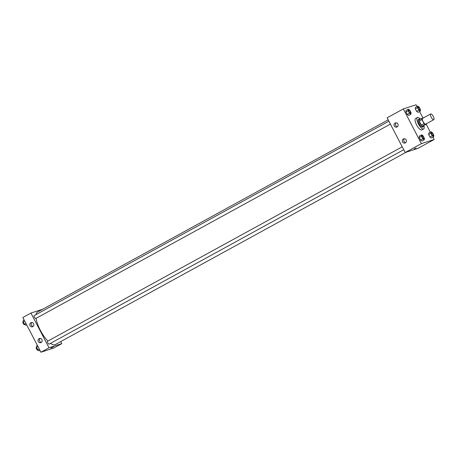 <?xml version="1.0" encoding="UTF-8"?>
<svg xmlns="http://www.w3.org/2000/svg" width="457" height="457" viewBox="0 0 457 457"><rect width="100%" height="100%" fill="white"/><g stroke="black" fill="none" stroke-linecap="round" stroke-linejoin="round"><path stroke-width="0.69" d="M433.733 119.711A3.268 1.103 -118.7 0 1 431.214 117.255A3.268 1.103 -118.7 0 1 430.654 113.953A3.268 1.103 -118.7 0 1 433.19 116.289A3.268 1.103 -118.7 0 1 433.796 119.683A3.268 1.103 -118.7 0 1 433.733 119.711M433.796 119.683L425.701 124.121A3.268 1.103 -118.7 0 1 425.638 124.15A3.268 1.103 -118.7 0 1 423.113 121.693A3.268 1.103 -118.7 0 1 422.559 118.392L430.654 113.953M421.92 119.603L424.033 123.658A4.216 1.422 -118.7 0 0 425.016 124.635L422.319 126.115A4.216 1.422 -118.7 0 1 421.337 125.138L419.223 121.082L421.92 119.603A4.216 1.422 -118.7 0 1 421.754 118.363L423.245 117.877A4.216 1.422 -118.7 0 1 423.348 117.957M425.016 124.635L426.507 124.15A4.216 1.422 -118.7 0 0 426.49 123.693M421.337 125.138L424.033 123.658M422.319 126.115L426.507 124.15M419.223 121.082A4.216 1.422 -118.7 0 1 419.052 119.843L421.754 118.363M420.017 123.196A4.359 1.468 61.3 0 0 423.525 126.555A4.359 1.468 61.3 0 0 423.89 125.584A6.535 2.199 -118.7 0 1 423.673 128.96A6.535 2.199 -118.7 0 1 423.548 129.017A6.535 2.199 -118.7 0 1 418.503 124.104A6.535 2.199 -118.7 0 1 417.39 117.5A6.535 2.199 -118.7 0 1 420.36 119.128A4.359 1.468 61.3 0 0 419.337 118.917A4.359 1.468 61.3 0 0 420.017 123.196M423.525 126.555L422.628 127.052A4.359 1.468 -118.7 0 1 422.542 127.086A4.359 1.468 -118.7 0 1 419.115 123.687A4.359 1.468 -118.7 0 1 418.441 119.408L419.337 118.917M423.673 128.96L421.874 129.948A6.535 2.199 -118.7 0 1 421.748 130.005A6.535 2.199 -118.7 0 1 416.704 125.092A6.535 2.199 -118.7 0 1 415.59 118.483L417.39 117.5M416.99 106.538L416.076 104.784L403.32 108.926L421.394 143.647L434.15 139.505L432.933 137.169M430.323 132.153L426.232 124.298M422.942 117.98L419.6 111.548M421.64 134.815L419.389 136.049L419.246 137.557L420.549 140.065L422 141.059L424.25 139.825L424.393 138.317L423.091 135.809L421.64 134.815L421.497 136.329L422.799 138.831L424.25 139.825M408.307 109.194L406.056 110.428L405.913 111.942L407.216 114.444L408.667 115.438L410.912 114.21L411.06 112.696L409.752 110.188L408.307 109.194L408.158 110.708L409.466 113.216L410.912 114.21M417.715 106.138L415.47 107.372L415.322 108.886L416.624 111.388L418.075 112.382L420.326 111.148L420.469 109.64L419.166 107.132L417.715 106.138L417.572 107.652L418.875 110.154L420.326 111.148M431.054 131.759L428.803 132.987L428.66 134.501L429.963 137.009L431.414 138.003L433.659 136.769L433.807 135.255L432.499 132.753L431.054 131.759L430.905 133.267L432.213 135.775L433.659 136.769M421.394 143.647L405.205 152.524L387.13 117.803L403.32 108.926M405.205 152.524L417.961 148.382L434.15 139.505M414.242 148.885L416.059 148.034L414.242 148.885M394.271 125.972A2.176 2.045 72 0 1 395.396 122.916A2.176 2.045 72 0 1 398.018 124.355A2.176 2.045 72 0 1 394.271 125.972M402.554 141.887A2.176 2.045 72 0 1 403.68 138.831A2.176 2.045 72 0 1 406.302 140.27A2.176 2.045 72 0 1 402.554 141.887M396.15 122.824A2.176 2.045 -108 0 0 397.407 126.686M404.439 138.739A2.176 2.045 -108 0 0 405.69 142.601M406.222 152.192L55.263 344.584A18.52 6.238 -118.7 0 1 54.897 344.744A18.52 6.238 -118.7 0 1 50.499 343.356M47.876 341.065A18.52 6.238 -118.7 0 1 36.092 318.323M36.017 314.639A18.52 6.238 -118.7 0 1 37.457 312.108L388.187 119.843M390.404 124.093L35.772 318.5A1.634 0.548 -118.7 0 1 35.743 318.512A1.634 0.548 -118.7 0 1 34.481 317.284A1.634 0.548 -118.7 0 1 34.201 315.633L388.896 121.196M403.737 149.713L49.11 344.115A1.634 0.548 -118.7 0 1 49.076 344.132A1.634 0.548 -118.7 0 1 47.814 342.904A1.634 0.548 -118.7 0 1 47.539 341.253L402.229 146.811M49.019 347.783L30.945 313.056L22.85 317.495L40.924 352.216L49.019 347.783L61.775 343.635L60.718 341.596M42.684 309.246L30.945 313.056M30.79 322.751A2.176 2.045 72 0 1 33.738 324.047A2.176 2.045 72 0 1 29.996 325.67A2.176 2.045 72 0 1 30.79 322.751M41.084 342.527A2.176 2.045 72 0 1 38.279 341.579A2.176 2.045 72 0 1 39.405 338.523A2.176 2.045 72 0 1 41.084 342.527M40.924 352.216L53.68 348.074L61.775 343.635M31.876 322.522A2.176 2.045 -108 0 0 33.127 326.378M40.159 338.437A2.176 2.045 -108 0 0 41.416 342.293M50.921 348.125L53.578 346.743M37.4 345.452L36.674 345.852L36.531 347.36L37.834 349.868L39.285 350.862L40.01 350.462M36.531 347.36L37.982 346.566M37.834 349.868L39.285 349.068M38.182 350.108L37.868 350.279A1.634 0.548 -118.7 0 1 37.834 350.296A1.634 0.548 -118.7 0 1 36.571 349.068A1.634 0.548 -118.7 0 1 36.297 347.417L36.537 347.28M24.067 319.831L23.341 320.231L23.193 321.745L24.501 324.247L25.946 325.241L26.677 324.847M23.193 321.745L24.649 320.945M24.501 324.247L25.952 323.453M24.849 324.487L24.529 324.664A1.634 0.548 -118.7 0 1 24.495 324.676A1.634 0.548 -118.7 0 1 23.238 323.447A1.634 0.548 -118.7 0 1 22.959 321.797L23.204 321.665M433.139 135.695L433.15 135.689A1.634 0.548 -118.7 0 1 433.116 135.706A1.634 0.548 -118.7 0 1 431.848 134.484A1.634 0.548 -118.7 0 1 431.568 132.827A1.634 0.548 -118.7 0 1 431.574 132.827A1.634 0.548 -118.7 0 1 432.848 133.992A1.634 0.548 -118.7 0 1 433.15 135.689A1.634 0.548 -118.7 0 1 433.139 135.695A1.634 0.548 -118.7 0 1 433.11 135.712A1.634 0.548 -118.7 0 1 431.854 134.478A1.634 0.548 -118.7 0 1 431.579 132.827L431.579 132.827M428.803 132.987L428.66 134.501L430.905 133.267M428.66 134.501L429.963 137.009L432.213 135.775M429.963 137.009L431.414 138.003M419.806 110.08L419.812 110.074A1.634 0.548 -118.7 0 1 419.783 110.086A1.634 0.548 -118.7 0 1 418.515 108.863A1.634 0.548 -118.7 0 1 418.235 107.212A1.634 0.548 -118.7 0 1 418.241 107.212L418.241 107.206A1.634 0.548 -118.7 0 1 419.509 108.378A1.634 0.548 -118.7 0 1 419.812 110.074A1.634 0.548 -118.7 0 1 419.806 110.08A1.634 0.548 -118.7 0 1 419.772 110.091A1.634 0.548 -118.7 0 1 418.521 108.857A1.634 0.548 -118.7 0 1 418.241 107.206M415.47 107.372L415.322 108.886L417.572 107.652M415.322 108.886L416.624 111.388L418.875 110.154M416.624 111.388L418.075 112.382M423.73 138.751L423.736 138.751A1.634 0.548 -118.7 0 1 423.708 138.762A1.634 0.548 -118.7 0 1 422.439 137.54A1.634 0.548 -118.7 0 1 422.159 135.889A1.634 0.548 -118.7 0 1 422.165 135.883A1.634 0.548 -118.7 0 1 423.433 137.054A1.634 0.548 -118.7 0 1 423.736 138.751A1.634 0.548 -118.7 0 1 423.73 138.751A1.634 0.548 -118.7 0 1 423.696 138.768A1.634 0.548 -118.7 0 1 422.445 137.534A1.634 0.548 -118.7 0 1 422.165 135.883L422.159 135.889M419.389 136.049L419.246 137.557L421.497 136.329M419.246 137.557L420.549 140.065L422.799 138.831M420.549 140.065L422 141.059M410.403 113.13L410.392 113.136A1.634 0.548 -118.7 0 1 410.392 113.136A1.634 0.548 -118.7 0 1 410.363 113.147A1.634 0.548 -118.7 0 1 409.101 111.919A1.634 0.548 -118.7 0 1 408.821 110.268A1.634 0.548 -118.7 0 1 408.826 110.268L408.832 110.268A1.634 0.548 -118.7 0 1 410.1 111.434A1.634 0.548 -118.7 0 1 410.403 113.13A1.634 0.548 -118.7 0 1 410.369 113.147A1.634 0.548 -118.7 0 1 409.106 111.919A1.634 0.548 -118.7 0 1 408.832 110.268M406.056 110.428L405.913 111.942L408.158 110.708M405.913 111.942L407.216 114.444L409.466 113.216M407.216 114.444L408.667 115.438"/></g></svg>
